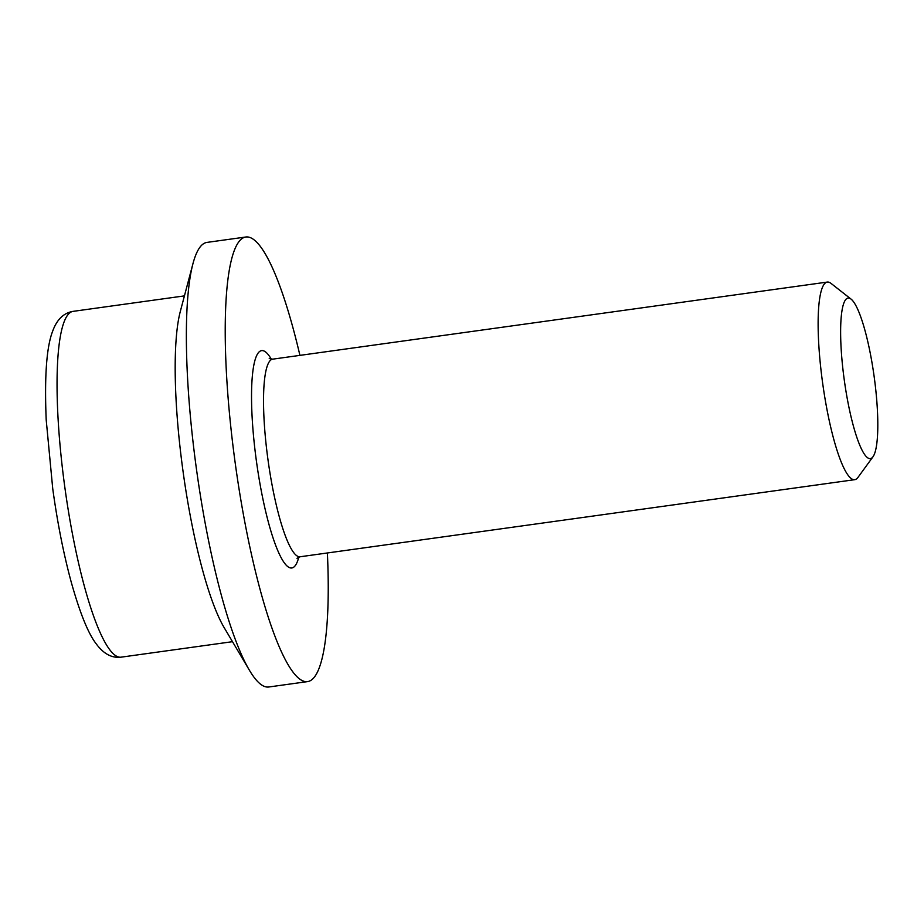 <?xml version="1.0" encoding="UTF-8"?>
<svg xmlns="http://www.w3.org/2000/svg" width="924" height="924" viewBox="0 0 924 924"><rect width="100%" height="100%" fill="white"/><g stroke="black" fill="none" stroke-linecap="round" stroke-linejoin="round"><path stroke-width="1.39" d="M299.919 355.37A224.428 41.626 82.1 0 0 245.819 237.006L206.988 242.4A224.428 41.626 82.1 0 0 206.641 242.458A224.428 41.626 82.1 0 0 192.931 263.756A224.428 41.626 82.1 0 0 196.639 470.432A224.428 41.626 82.1 0 0 249.434 670.281A224.428 41.626 82.1 0 0 268.769 686.994L307.611 681.6A224.428 41.626 82.1 0 0 307.946 681.542A224.428 41.626 82.1 0 0 327.385 552.968M245.819 237.006A224.428 41.626 82.1 0 0 245.472 237.064A224.428 41.626 82.1 0 0 235.608 465.95A224.428 41.626 82.1 0 0 307.611 681.6M851.073 299.122L830.988 283.368A99.746 18.503 82.1 0 0 827.28 282.074A99.746 18.503 82.1 0 0 827.13 282.097A99.746 18.503 82.1 0 0 822.741 383.83A99.746 18.503 82.1 0 0 854.746 479.672A99.746 18.503 82.1 0 0 854.896 479.648A99.746 18.503 82.1 0 0 857.957 477.419L872.984 456.779A81.046 15.038 82.1 0 0 874.104 376.276A81.046 15.038 82.1 0 0 851.073 299.122A81.046 15.038 82.1 0 0 847.932 298.094A81.046 15.038 82.1 0 0 844.421 381.069A81.046 15.038 82.1 0 0 870.489 458.593A81.046 15.038 82.1 0 0 872.984 456.779M192.931 263.756L180.284 311.55A174.555 32.375 82.1 0 0 183.171 472.303A174.555 32.375 82.1 0 0 224.232 627.743L249.434 670.281M121.136 657.16C111.896 658.292 103.615 653.892 96.292 643.936C88.277 633.725 79.88 612.993 71.125 581.716C63.583 553.846 57.45 522.845 52.737 488.727L46.2 419.866C44.398 376.368 46.558 346.766 52.703 331.069C56.768 319.877 63.271 313.363 72.176 311.515L73.077 311.365A174.555 32.375 82.1 0 0 72.811 311.411A174.555 32.375 82.1 0 0 65.13 489.431A174.555 32.375 82.1 0 0 121.136 657.16L232.49 641.683M271.298 359.182A109.725 20.351 82.1 0 0 261.446 350.646A109.725 20.351 82.1 0 0 256.676 462.993A109.725 20.351 82.1 0 0 291.984 567.948A109.725 20.351 82.1 0 0 298.798 557.103M272.834 359.136A99.746 18.503 82.1 0 0 272.684 359.159A99.746 18.503 82.1 0 0 272.534 359.182A99.746 18.503 82.1 0 0 268.145 460.903A99.746 18.503 82.1 0 0 300.15 556.756L854.746 479.672M73.077 311.365L184.43 295.888M296.985 558.281L300.15 556.756M269.231 358.547L272.684 359.159L827.28 282.074"/></g></svg>
